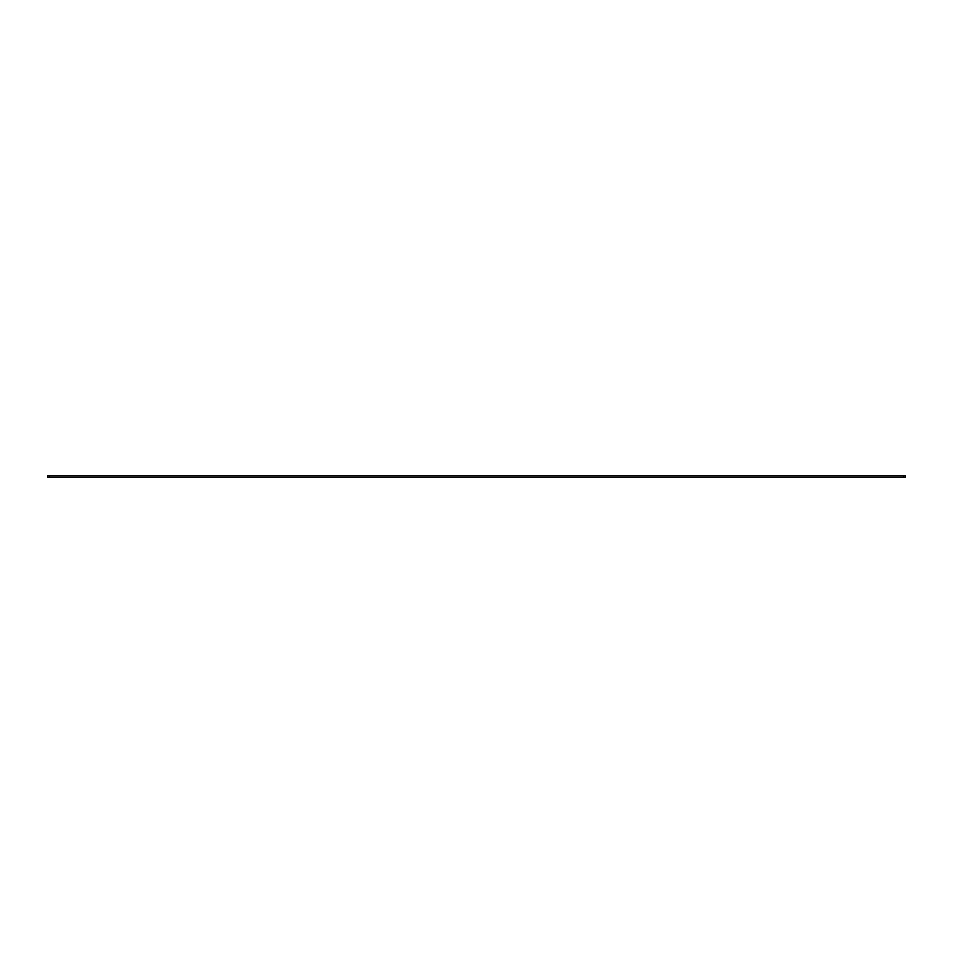 <?xml version="1.0" encoding="UTF-8"?>
<svg xmlns="http://www.w3.org/2000/svg" width="953" height="953" viewBox="0 0 953 953"><rect width="100%" height="100%" fill="white"/><g stroke="black" fill="none" stroke-linecap="round" stroke-linejoin="round"><path stroke-width="1.43" d="M905.35 475.738L47.65 475.738L47.65 477.262L905.35 477.262L905.35 475.738M49.556 475.738L49.556 477.262M903.444 475.738L903.444 477.262"/></g></svg>
